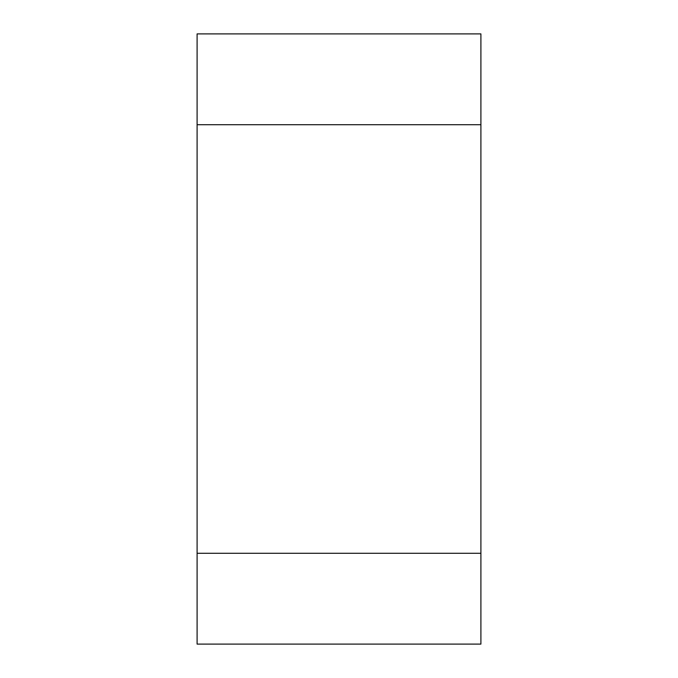 <?xml version="1.0" encoding="UTF-8"?>
<svg xmlns="http://www.w3.org/2000/svg" width="678" height="678" viewBox="0 0 678 678"><rect width="100%" height="100%" fill="white"/><g stroke="black" fill="none" stroke-linecap="round" stroke-linejoin="round"><path stroke-width="1.02" d="M480.905 644.1L480.905 33.9L197.095 33.9L197.095 644.1L480.905 644.1M480.905 553.282L197.095 553.282M197.095 124.718L480.905 124.718"/></g></svg>

